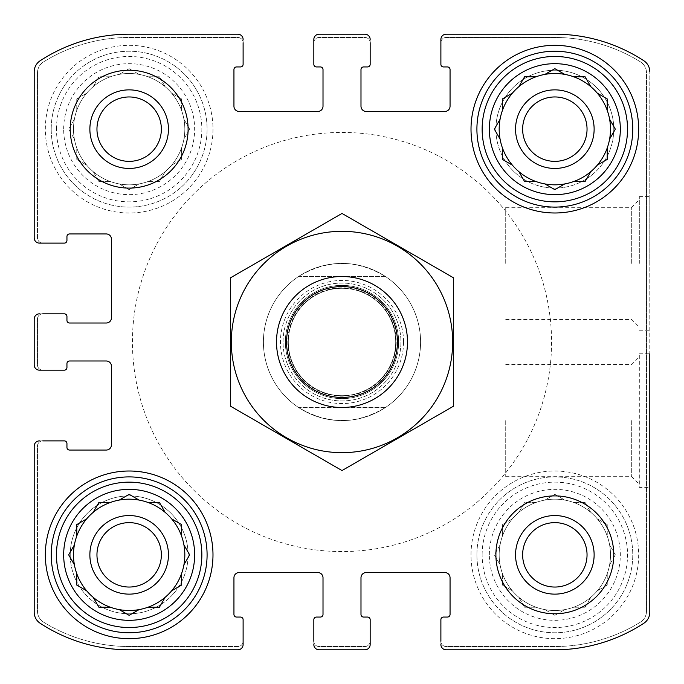 <?xml version="1.0" encoding="UTF-8"?>
<svg xmlns="http://www.w3.org/2000/svg" width="684" height="684" viewBox="0 0 684 684"><rect width="100%" height="100%" fill="white"/><g stroke="black" fill="none" stroke-linecap="round" stroke-linejoin="round"><path stroke-width="0.51" stroke-dasharray="3.42 2.56" d="M536.034 502.449A55.669 55.669 0 0 1 590.805 597.329A55.669 55.669 0 0 1 499.175 554.844A55.669 55.669 0 0 1 582.674 506.63A55.669 55.669 0 0 1 582.674 603.049A55.669 55.669 0 0 1 518.874 512.35A55.669 55.669 0 0 1 536.034 502.449L524.594 502.449L518.874 512.35L524.594 502.449L536.034 502.449M489.351 554.844A65.493 65.493 0 0 1 587.582 498.123A65.493 65.493 0 0 1 587.582 611.556A65.493 65.493 0 0 1 489.351 554.844M500.064 544.934L494.344 554.844L500.064 564.745L494.344 554.844L500.064 544.934M502.449 524.594L502.449 536.034L502.449 524.594L512.35 518.874L502.449 524.594M554.844 494.344L544.934 500.064L554.844 494.344L564.745 500.064L554.844 494.344M585.085 502.449L573.654 502.449L585.085 502.449L590.805 512.35L585.085 502.449M607.23 524.594L597.329 518.874L607.23 524.594L607.23 536.034L607.23 524.594M615.335 554.844L609.615 544.934L615.335 554.844L609.615 564.745L615.335 554.844M607.23 585.085L607.23 573.654L607.23 585.085L597.329 590.805L607.23 585.085M585.085 607.23L590.805 597.329L585.085 607.23L573.654 607.23L585.085 607.23M554.844 615.335L564.745 609.615L554.844 615.335L544.934 609.615L554.844 615.335M524.594 607.23L536.034 607.23L524.594 607.23L518.874 597.329L524.594 607.23M502.449 585.085L512.35 590.805L502.449 585.085L502.449 573.654L502.449 585.085M110.346 76.77A55.669 55.669 0 0 1 165.126 171.65A55.669 55.669 0 0 1 73.496 129.156A55.669 55.669 0 0 1 156.995 80.951A55.669 55.669 0 0 1 156.995 177.37A55.669 55.669 0 0 1 93.195 86.671A55.669 55.669 0 0 1 110.346 76.77L98.915 76.77L93.195 86.671L98.915 76.77L110.346 76.77M63.672 129.156A65.493 65.493 0 0 1 161.903 72.444A65.493 65.493 0 0 1 161.903 185.877A65.493 65.493 0 0 1 63.672 129.156M74.385 119.255L68.665 129.156L74.385 139.066L68.665 129.156L74.385 119.255M76.77 98.915L76.77 110.346L76.77 98.915L86.671 93.195L76.77 98.915M129.156 68.665L119.255 74.385L129.156 68.665L139.066 74.385L129.156 68.665M159.406 76.77L147.966 76.77L159.406 76.77L165.126 86.671L159.406 76.77M181.551 98.915L171.65 93.195L181.551 98.915L181.551 110.346L181.551 98.915M189.656 129.156L183.936 119.255L189.656 129.156L183.936 139.066L189.656 129.156M181.551 159.406L181.551 147.966L181.551 159.406L171.65 165.126L181.551 159.406M159.406 181.551L165.126 171.65L159.406 181.551L147.966 181.551L159.406 181.551M129.156 189.656L139.066 183.936L129.156 189.656L119.255 183.936L129.156 189.656M98.915 181.551L110.346 181.551L98.915 181.551L93.195 171.65L98.915 181.551M76.77 159.406L86.671 165.126L76.77 159.406L76.77 147.966L76.77 159.406M96.957 554.844A32.199 32.199 0 0 1 145.256 526.954A32.199 32.199 0 0 1 145.256 582.725A32.199 32.199 0 0 1 96.957 554.844A32.199 32.199 0 0 0 129.156 587.043A32.199 32.199 0 0 0 161.364 554.844A32.199 32.199 0 0 0 129.156 522.636A32.199 32.199 0 0 0 96.957 554.844A32.199 32.199 0 0 1 145.256 526.954A32.199 32.199 0 0 1 145.256 582.725A32.199 32.199 0 0 1 96.957 554.844M96.957 129.156A32.199 32.199 0 0 1 145.256 101.275A32.199 32.199 0 0 1 145.256 157.046A32.199 32.199 0 0 1 96.957 129.156A32.199 32.199 0 0 1 145.256 101.275A32.199 32.199 0 0 1 145.256 157.046A32.199 32.199 0 0 1 96.957 129.156A32.199 32.199 0 0 0 129.156 161.364A32.199 32.199 0 0 0 161.364 129.156A32.199 32.199 0 0 0 129.156 96.957A32.199 32.199 0 0 0 96.957 129.156M522.636 129.156A32.199 32.199 0 0 1 570.943 101.275A32.199 32.199 0 0 1 570.943 157.046A32.199 32.199 0 0 1 522.636 129.156A32.199 32.199 0 0 0 554.844 161.364A32.199 32.199 0 0 0 587.043 129.156A32.199 32.199 0 0 0 554.844 96.957A32.199 32.199 0 0 0 522.636 129.156A32.199 32.199 0 0 1 570.943 101.275A32.199 32.199 0 0 1 570.943 157.046A32.199 32.199 0 0 1 522.636 129.156M522.636 554.844A32.199 32.199 0 0 1 570.943 526.954A32.199 32.199 0 0 1 570.943 582.725A32.199 32.199 0 0 1 522.636 554.844A32.199 32.199 0 0 1 570.943 526.954A32.199 32.199 0 0 1 570.943 582.725A32.199 32.199 0 0 1 522.636 554.844A32.199 32.199 0 0 0 554.844 587.043A32.199 32.199 0 0 0 587.043 554.844A32.199 32.199 0 0 0 554.844 522.636A32.199 32.199 0 0 0 522.636 554.844M34.2 319.077L34.2 364.923A5.241 5.241 0 0 0 39.441 370.164L64.322 370.164A2.616 2.616 0 0 0 66.947 367.539L66.947 363.614A2.616 2.616 0 0 1 69.563 360.99L106.242 360.99A5.241 5.241 0 0 1 111.475 366.231L111.475 444.822A5.241 5.241 0 0 1 106.242 450.055L69.563 450.055A2.616 2.616 0 0 1 66.947 447.439L66.947 443.506A2.616 2.616 0 0 0 64.322 440.889L39.441 440.889A5.241 5.241 0 0 0 34.2 446.13L34.2 612.265A13.099 13.099 0 0 0 40.117 623.218A162.416 162.416 0 0 0 129.156 649.8L237.87 649.8A5.241 5.241 0 0 0 243.111 644.559L243.111 619.678A2.616 2.616 0 0 0 240.494 617.053L236.561 617.053A2.616 2.616 0 0 1 233.945 614.437L233.945 577.758A5.241 5.241 0 0 1 239.178 572.525L317.769 572.525A5.241 5.241 0 0 1 323.01 577.758L323.01 614.437A2.616 2.616 0 0 1 320.386 617.053L316.461 617.053A2.616 2.616 0 0 0 313.836 619.678L313.836 644.559A5.241 5.241 0 0 0 319.077 649.8L364.923 649.8A5.241 5.241 0 0 0 370.164 644.559L370.164 619.678A2.616 2.616 0 0 0 367.539 617.053L363.614 617.053A2.616 2.616 0 0 1 360.99 614.437L360.99 577.758A5.241 5.241 0 0 1 366.231 572.525L444.822 572.525A5.241 5.241 0 0 1 450.055 577.758L450.055 614.437A2.616 2.616 0 0 1 447.439 617.053L443.506 617.053A2.616 2.616 0 0 0 440.889 619.678L440.889 644.559A5.241 5.241 0 0 0 446.13 649.8L554.844 649.8A162.416 162.416 0 0 0 643.883 623.218A13.099 13.099 0 0 0 649.8 612.265L649.8 71.734A13.099 13.099 0 0 0 643.883 60.782A162.416 162.416 0 0 0 554.844 34.2L446.13 34.2A5.241 5.241 0 0 0 440.889 39.441L440.889 64.322A2.616 2.616 0 0 0 443.506 66.947L447.439 66.947A2.616 2.616 0 0 1 450.055 69.563L450.055 106.242A5.241 5.241 0 0 1 444.822 111.475L366.231 111.475A5.241 5.241 0 0 1 360.99 106.242L360.99 69.563A2.616 2.616 0 0 1 363.614 66.947L367.539 66.947A2.616 2.616 0 0 0 370.164 64.322L370.164 39.441A5.241 5.241 0 0 0 364.923 34.2L319.077 34.2A5.241 5.241 0 0 0 313.836 39.441L313.836 64.322A2.616 2.616 0 0 0 316.461 66.947L320.386 66.947A2.616 2.616 0 0 1 323.01 69.563L323.01 106.242A5.241 5.241 0 0 1 317.769 111.475L239.178 111.475A5.241 5.241 0 0 1 233.945 106.242L233.945 69.563A2.616 2.616 0 0 1 236.561 66.947L240.494 66.947A2.616 2.616 0 0 0 243.111 64.322L243.111 39.441A5.241 5.241 0 0 0 237.87 34.2L129.156 34.2A162.416 162.416 0 0 0 40.117 60.782A13.099 13.099 0 0 0 34.2 71.734L34.2 237.87A5.241 5.241 0 0 0 39.441 243.111L64.322 243.111A2.616 2.616 0 0 0 66.947 240.494L66.947 236.561A2.616 2.616 0 0 1 69.563 233.945L106.242 233.945A5.241 5.241 0 0 1 111.475 239.178L111.475 317.769A5.241 5.241 0 0 1 106.242 323.01L69.563 323.01A2.616 2.616 0 0 1 66.947 320.386L66.947 316.461A2.616 2.616 0 0 0 64.322 313.836L39.441 313.836A5.241 5.241 0 0 0 34.2 319.077A5.241 5.241 0 0 1 39.441 313.836L42.716 313.836A5.241 5.241 0 0 0 37.475 319.077L37.475 364.923A5.241 5.241 0 0 0 42.716 370.164L39.441 370.164A5.241 5.241 0 0 1 34.2 364.923L34.2 319.077A5.241 5.241 0 0 1 39.441 313.836M39.441 440.889A5.241 5.241 0 0 0 34.2 446.13A5.241 5.241 0 0 1 39.441 440.889L42.716 440.889A5.241 5.241 0 0 0 37.475 446.13L37.475 611.077A13.099 13.099 0 0 0 43.682 622.209A162.416 162.416 0 0 0 129.156 646.525L237.87 646.525A5.241 5.241 0 0 0 243.111 641.284L243.111 644.559A5.241 5.241 0 0 1 237.87 649.8L129.156 649.8A162.416 162.416 0 0 1 40.117 623.218A162.416 162.416 0 0 0 129.156 649.8M34.2 612.265A13.099 13.099 0 0 0 40.117 623.218A13.099 13.099 0 0 1 34.2 612.265L34.2 446.13M313.836 644.559A5.241 5.241 0 0 0 319.077 649.8A5.241 5.241 0 0 1 313.836 644.559L313.836 641.284A5.241 5.241 0 0 0 319.077 646.525L364.923 646.525A5.241 5.241 0 0 0 370.164 641.284L370.164 644.559A5.241 5.241 0 0 1 364.923 649.8L319.077 649.8M440.889 644.559A5.241 5.241 0 0 0 446.13 649.8A5.241 5.241 0 0 1 440.889 644.559L440.889 641.284A5.241 5.241 0 0 0 446.13 646.525L554.844 646.525A162.416 162.416 0 0 0 640.318 622.209A13.099 13.099 0 0 0 646.525 611.077L646.525 72.923A13.099 13.099 0 0 0 640.318 61.791A162.416 162.416 0 0 0 554.844 37.475L446.13 37.475A5.241 5.241 0 0 0 440.889 42.716L440.889 39.441A5.241 5.241 0 0 1 446.13 34.2L554.844 34.2A162.416 162.416 0 0 1 643.883 60.782A162.416 162.416 0 0 0 554.844 34.2M554.844 649.8A162.416 162.416 0 0 0 643.883 623.218A13.099 13.099 0 0 0 649.8 612.265A13.099 13.099 0 0 1 643.883 623.218A162.416 162.416 0 0 1 554.844 649.8L446.13 649.8M649.8 263.417L649.8 196.616L649.8 263.417M639.318 353.79L649.8 353.79L649.8 487.384L649.8 353.79L649.8 487.384L639.318 487.384L639.318 353.79L639.318 487.384M649.8 71.734A13.099 13.099 0 0 0 643.883 60.782A13.099 13.099 0 0 1 649.8 71.734L649.8 612.265M370.164 39.441A5.241 5.241 0 0 0 364.923 34.2A5.241 5.241 0 0 1 370.164 39.441L370.164 42.716A5.241 5.241 0 0 0 364.923 37.475L319.077 37.475A5.241 5.241 0 0 0 313.836 42.716L313.836 39.441A5.241 5.241 0 0 1 319.077 34.2L364.923 34.2M243.111 39.441A5.241 5.241 0 0 0 237.87 34.2A5.241 5.241 0 0 1 243.111 39.441L243.111 42.716A5.241 5.241 0 0 0 237.87 37.475L129.156 37.475A162.416 162.416 0 0 0 43.682 61.791A13.099 13.099 0 0 0 37.475 72.923L37.475 237.87A5.241 5.241 0 0 0 42.716 243.111L39.441 243.111A5.241 5.241 0 0 1 34.2 237.87L34.2 71.734A13.099 13.099 0 0 1 40.117 60.782A13.099 13.099 0 0 0 34.2 71.734M129.156 34.2A162.416 162.416 0 0 0 40.117 60.782A162.416 162.416 0 0 1 129.156 34.2L237.87 34.2M34.2 364.923A5.241 5.241 0 0 0 39.441 370.164M237.87 649.8A5.241 5.241 0 0 0 243.111 644.559M364.923 649.8A5.241 5.241 0 0 0 370.164 644.559M446.13 34.2A5.241 5.241 0 0 0 440.889 39.441M319.077 34.2A5.241 5.241 0 0 0 313.836 39.441M34.2 237.87A5.241 5.241 0 0 0 39.441 243.111M188.1 554.844A58.944 58.944 0 0 0 129.156 495.9A58.944 58.944 0 0 0 70.221 554.844A58.944 58.944 0 0 0 129.156 613.779A58.944 58.944 0 0 0 188.1 554.844M613.779 129.156A58.944 58.944 0 0 0 554.844 70.221A58.944 58.944 0 0 0 495.9 129.156A58.944 58.944 0 0 0 554.844 188.1A58.944 58.944 0 0 0 613.779 129.156M45.332 129.156A83.824 83.824 0 0 1 171.077 56.567A83.824 83.824 0 0 1 171.077 201.754A83.824 83.824 0 0 1 45.332 129.156A83.824 83.824 0 0 1 171.077 56.567A83.824 83.824 0 0 1 171.077 201.754A83.824 83.824 0 0 1 45.332 129.156M471.011 554.844A83.824 83.824 0 0 1 596.756 482.246A83.824 83.824 0 0 1 596.756 627.433A83.824 83.824 0 0 1 471.011 554.844A83.824 83.824 0 0 1 596.756 482.246A83.824 83.824 0 0 1 596.756 627.433A83.824 83.824 0 0 1 471.011 554.844M283.056 342A58.944 58.944 0 0 1 371.472 290.957A58.944 58.944 0 0 1 371.472 393.043A58.944 58.944 0 0 1 283.056 342A58.944 58.944 0 0 1 371.472 290.957A58.944 58.944 0 0 1 371.472 393.043A58.944 58.944 0 0 1 283.056 342M420.583 342A78.583 78.583 0 0 0 342 263.417A78.583 78.583 0 0 0 263.417 342A78.583 78.583 0 0 0 342 420.583A78.583 78.583 0 0 0 420.583 342A78.583 78.583 0 0 1 302.704 410.058A78.583 78.583 0 0 1 302.704 273.942A78.583 78.583 0 0 1 420.583 342A78.583 78.583 0 0 1 385.443 407.493L298.557 407.493C327.516 424.807 356.484 424.807 385.443 407.493L298.557 407.493A78.583 78.583 0 0 1 298.557 276.507L385.443 276.507C356.484 259.193 327.516 259.193 298.557 276.507L385.443 276.507A78.583 78.583 0 0 1 420.583 342M42.716 313.836A5.241 5.241 0 0 0 37.475 319.077L37.475 364.923A5.241 5.241 0 0 0 42.716 370.164M243.111 42.716A5.241 5.241 0 0 0 237.87 37.475L129.156 37.475A162.416 162.416 0 0 0 43.682 61.791A13.099 13.099 0 0 0 37.475 72.923L37.475 237.87A5.241 5.241 0 0 0 42.716 243.111M370.164 42.716A5.241 5.241 0 0 0 364.923 37.475L319.077 37.475A5.241 5.241 0 0 0 313.836 42.716M440.889 641.284A5.241 5.241 0 0 0 446.13 646.525L554.844 646.525A162.416 162.416 0 0 0 640.318 622.209A13.099 13.099 0 0 0 646.525 611.077L646.525 72.923A13.099 13.099 0 0 0 640.318 61.791A162.416 162.416 0 0 0 554.844 37.475L446.13 37.475A5.241 5.241 0 0 0 440.889 42.716M313.836 641.284A5.241 5.241 0 0 0 319.077 646.525L364.923 646.525A5.241 5.241 0 0 0 370.164 641.284M42.716 440.889A5.241 5.241 0 0 0 37.475 446.13L37.475 611.077A13.099 13.099 0 0 0 43.682 622.209A162.416 162.416 0 0 0 129.156 646.525L237.87 646.525A5.241 5.241 0 0 0 243.111 641.284M505.724 420.583L505.724 476.688L505.724 420.583M631.708 420.583L631.708 476.688L631.708 420.583M505.724 263.417L505.724 207.312L505.724 263.417M631.708 263.417L631.708 207.312L631.708 263.417M639.318 263.417L639.318 196.616L639.318 263.417M263.417 342A78.583 78.583 0 0 1 381.296 273.942A78.583 78.583 0 0 1 381.296 410.058A78.583 78.583 0 0 1 263.417 342M132.431 342A209.569 209.569 0 0 1 446.78 160.509A209.569 209.569 0 0 1 446.78 523.491A209.569 209.569 0 0 1 132.431 342A209.569 209.569 0 0 1 446.78 160.509A209.569 209.569 0 0 1 446.78 523.491A209.569 209.569 0 0 1 132.431 342M471.011 129.156A83.824 83.824 0 0 1 596.756 56.567A83.824 83.824 0 0 1 596.756 201.754A83.824 83.824 0 0 1 471.011 129.156M476.91 129.156A77.933 77.933 0 0 1 593.806 61.671A77.933 77.933 0 0 1 593.806 196.65A77.933 77.933 0 0 1 476.91 129.156M499.175 129.156A55.669 55.669 0 0 1 582.674 80.951A55.669 55.669 0 0 1 582.674 177.37A55.669 55.669 0 0 1 499.175 129.156M476.91 554.844A77.933 77.933 0 0 1 593.806 487.35A77.933 77.933 0 0 1 593.806 622.329A77.933 77.933 0 0 1 476.91 554.844A77.933 77.933 0 0 1 593.806 487.35A77.933 77.933 0 0 1 593.806 622.329A77.933 77.933 0 0 1 476.91 554.844M515.548 554.844A39.296 39.296 0 0 1 574.483 520.815A39.296 39.296 0 0 1 574.483 588.873A39.296 39.296 0 0 1 515.548 554.844A39.296 39.296 0 0 1 574.483 520.815A39.296 39.296 0 0 1 574.483 588.873A39.296 39.296 0 0 1 515.548 554.844A39.296 39.296 0 0 1 574.483 520.815A39.296 39.296 0 0 1 574.483 588.873A39.296 39.296 0 0 1 515.548 554.844M482.143 554.844A72.692 72.692 0 0 1 591.19 491.89A72.692 72.692 0 0 1 591.19 617.797A72.692 72.692 0 0 1 482.143 554.844M45.332 554.844A83.824 83.824 0 0 1 171.077 482.246A83.824 83.824 0 0 1 171.077 627.433A83.824 83.824 0 0 1 45.332 554.844M51.223 554.844A77.933 77.933 0 0 1 168.127 487.35A77.933 77.933 0 0 1 168.127 622.329A77.933 77.933 0 0 1 51.223 554.844M51.223 129.156A77.933 77.933 0 0 1 168.127 61.671A77.933 77.933 0 0 1 168.127 196.65A77.933 77.933 0 0 1 51.223 129.156A77.933 77.933 0 0 1 168.127 61.671A77.933 77.933 0 0 1 168.127 196.65A77.933 77.933 0 0 1 51.223 129.156M73.496 554.844A55.669 55.669 0 0 1 156.995 506.63A55.669 55.669 0 0 1 156.995 603.049A55.669 55.669 0 0 1 73.496 554.844M89.869 129.156A39.296 39.296 0 0 1 148.804 95.127A39.296 39.296 0 0 1 148.804 163.185A39.296 39.296 0 0 1 89.869 129.156A39.296 39.296 0 0 1 148.804 95.127A39.296 39.296 0 0 1 148.804 163.185A39.296 39.296 0 0 1 89.869 129.156A39.296 39.296 0 0 1 148.804 95.127A39.296 39.296 0 0 1 148.804 163.185A39.296 39.296 0 0 1 89.869 129.156M56.464 129.156A72.692 72.692 0 0 1 165.502 66.203A72.692 72.692 0 0 1 165.502 192.11A72.692 72.692 0 0 1 56.464 129.156M495.9 554.844A58.944 58.944 0 0 1 584.307 503.8A58.944 58.944 0 0 1 584.307 605.887A58.944 58.944 0 0 1 495.9 554.844M495.9 129.156A58.944 58.944 0 0 1 584.307 78.113A58.944 58.944 0 0 1 584.307 180.2A58.944 58.944 0 0 1 495.9 129.156M515.548 129.156A39.296 39.296 0 0 1 574.483 95.127A39.296 39.296 0 0 1 574.483 163.185A39.296 39.296 0 0 1 515.548 129.156A39.296 39.296 0 0 1 574.483 95.127A39.296 39.296 0 0 1 574.483 163.185A39.296 39.296 0 0 1 515.548 129.156A39.296 39.296 0 0 1 574.483 95.127A39.296 39.296 0 0 1 574.483 163.185A39.296 39.296 0 0 1 515.548 129.156M70.221 129.156A58.944 58.944 0 0 1 158.628 78.113A58.944 58.944 0 0 1 158.628 180.2A58.944 58.944 0 0 1 70.221 129.156M70.221 554.844A58.944 58.944 0 0 1 158.628 503.8A58.944 58.944 0 0 1 158.628 605.887A58.944 58.944 0 0 1 70.221 554.844M89.869 554.844A39.296 39.296 0 0 1 148.804 520.815A39.296 39.296 0 0 1 148.804 588.873A39.296 39.296 0 0 1 89.869 554.844A39.296 39.296 0 0 1 148.804 520.815A39.296 39.296 0 0 1 148.804 588.873A39.296 39.296 0 0 1 89.869 554.844A39.296 39.296 0 0 1 148.804 520.815A39.296 39.296 0 0 1 148.804 588.873A39.296 39.296 0 0 1 89.869 554.844M183.936 564.745L189.391 555.305M189.656 554.844L184.201 545.396M172.112 590.54L181.551 585.085L181.551 573.654M147.966 607.23L159.406 607.23M159.945 606.298L165.126 597.329M119.717 609.889L129.156 615.335M93.46 597.79L98.915 607.23L110.346 607.23M76.77 573.654L76.77 585.085L86.21 590.54M86.671 518.874L77.232 524.32M76.77 524.594L76.77 536.034M110.346 502.449L98.915 502.449L93.46 511.889M129.156 494.344L119.717 499.799M165.126 512.35L159.406 502.449L147.966 502.449M181.551 536.034L181.551 524.594M180.619 524.055L171.65 518.874M615.335 129.156L609.889 119.717M597.329 165.126L607.23 159.406L607.23 147.966M573.654 181.551L585.085 181.551M585.624 180.619L590.805 171.65M544.934 183.936L554.373 189.391M554.844 189.656L564.283 184.201M518.874 171.65L524.594 181.551L536.034 181.551M502.449 147.966L502.449 159.406M503.381 159.945L512.35 165.126M500.064 119.255L494.609 128.695M512.35 93.195L502.449 98.915L502.449 110.346M536.034 76.77L524.594 76.77L519.139 86.21M554.844 68.665L545.396 74.111M590.805 86.671L585.085 76.77L573.654 76.77M607.23 110.346L607.23 98.915M606.298 98.376L597.329 93.195M551.569 342A209.569 209.569 0 0 1 237.22 523.491A209.569 209.569 0 0 1 237.22 160.509A209.569 209.569 0 0 1 551.569 342A209.569 209.569 0 0 1 237.22 523.491A209.569 209.569 0 0 1 237.22 160.509A209.569 209.569 0 0 1 551.569 342M407.493 342A65.493 65.493 0 0 1 309.253 398.712A65.493 65.493 0 0 1 309.253 285.288A65.493 65.493 0 0 1 407.493 342M395.703 342A53.703 53.703 0 0 1 315.153 388.503A53.703 53.703 0 0 1 315.153 295.497A53.703 53.703 0 0 1 395.703 342A53.703 53.703 0 0 1 315.153 388.503A53.703 53.703 0 0 1 315.153 295.497A53.703 53.703 0 0 1 395.703 342A53.703 53.703 0 0 1 315.153 388.503A53.703 53.703 0 0 1 315.153 295.497A53.703 53.703 0 0 1 395.703 342M342 276.507A65.493 65.493 0 0 1 398.712 374.747A65.493 65.493 0 0 1 285.288 374.747A65.493 65.493 0 0 1 342 276.507A65.493 65.493 0 0 1 398.712 374.747A65.493 65.493 0 0 1 285.288 374.747A65.493 65.493 0 0 1 342 276.507M230.67 406.279L230.67 277.721L342 213.442L453.33 277.721L453.33 406.279L342 470.558L230.67 406.279M342 231.32A110.68 110.68 0 0 1 437.846 397.336A110.68 110.68 0 0 1 246.154 397.336A110.68 110.68 0 0 1 342 231.32M342 285.373A56.627 56.627 0 0 1 391.043 370.318A56.627 56.627 0 0 1 292.957 370.318A56.627 56.627 0 0 1 342 285.373A56.627 56.627 0 0 1 391.043 370.318A56.627 56.627 0 0 1 292.957 370.318A56.627 56.627 0 0 1 342 285.373M403.56 342A61.56 61.56 0 0 1 311.22 395.309A61.56 61.56 0 0 1 311.22 288.691A61.56 61.56 0 0 1 403.56 342M396.173 342A54.173 54.173 0 0 1 314.914 388.914A54.173 54.173 0 0 1 314.914 295.086A54.173 54.173 0 0 1 396.173 342M505.724 476.688L631.708 476.688L639.318 484.298M505.724 364.486L631.708 364.486L639.318 356.877M505.724 319.513L631.708 319.513L639.318 327.123M505.724 207.312L631.708 207.312L639.318 199.702M639.318 330.21L649.8 330.21M639.318 196.616L649.8 196.616"/><path stroke-width="1.03" d="M96.957 129.156A32.199 32.199 0 0 1 145.256 101.275A32.199 32.199 0 0 1 145.256 157.046A32.199 32.199 0 0 1 96.957 129.156M522.636 554.844A32.199 32.199 0 0 1 570.943 526.954A32.199 32.199 0 0 1 570.943 582.725A32.199 32.199 0 0 1 522.636 554.844M34.2 364.923L34.2 319.077L34.2 364.923A5.241 5.241 0 0 0 39.441 370.164L64.322 370.164A2.616 2.616 0 0 0 66.947 367.539L66.947 363.614A2.616 2.616 0 0 1 69.563 360.99L106.242 360.99A5.241 5.241 0 0 1 111.475 366.231L111.475 444.822A5.241 5.241 0 0 1 106.242 450.055L69.563 450.055A2.616 2.616 0 0 1 66.947 447.439L66.947 443.506A2.616 2.616 0 0 0 64.322 440.889L42.716 440.889M34.2 612.265L34.2 446.13L34.2 612.265A13.099 13.099 0 0 0 40.117 623.218A162.416 162.416 0 0 0 129.156 649.8L237.87 649.8L129.156 649.8M364.923 649.8L319.077 649.8L364.923 649.8A5.241 5.241 0 0 0 370.164 644.559L370.164 619.678A2.616 2.616 0 0 0 367.539 617.053L363.614 617.053A2.616 2.616 0 0 1 360.99 614.437L360.99 577.758A5.241 5.241 0 0 1 366.231 572.525L444.822 572.525A5.241 5.241 0 0 1 450.055 577.758L450.055 614.437A2.616 2.616 0 0 1 447.439 617.053L443.506 617.053A2.616 2.616 0 0 0 440.889 619.678L440.889 641.284M554.844 649.8L446.13 649.8L554.844 649.8A162.416 162.416 0 0 0 643.883 623.218A13.099 13.099 0 0 0 649.8 612.265L649.8 353.79M649.8 487.384L649.8 612.265M446.13 34.2L554.844 34.2L446.13 34.2A5.241 5.241 0 0 0 440.889 39.441L440.889 64.322A2.616 2.616 0 0 0 443.506 66.947L447.439 66.947A2.616 2.616 0 0 1 450.055 69.563L450.055 106.242A5.241 5.241 0 0 1 444.822 111.475L366.231 111.475A5.241 5.241 0 0 1 360.99 106.242L360.99 69.563A2.616 2.616 0 0 1 363.614 66.947L367.539 66.947A2.616 2.616 0 0 0 370.164 64.322L370.164 42.716M319.077 34.2L364.923 34.2L319.077 34.2A5.241 5.241 0 0 0 313.836 39.441L313.836 64.322A2.616 2.616 0 0 0 316.461 66.947L320.386 66.947A2.616 2.616 0 0 1 323.01 69.563L323.01 106.242A5.241 5.241 0 0 1 317.769 111.475L239.178 111.475A5.241 5.241 0 0 1 233.945 106.242L233.945 69.563A2.616 2.616 0 0 1 236.561 66.947L240.494 66.947A2.616 2.616 0 0 0 243.111 64.322L243.111 42.716M129.156 34.2L237.87 34.2L129.156 34.2A162.416 162.416 0 0 0 40.117 60.782A13.099 13.099 0 0 0 34.2 71.734L34.2 237.87L34.2 71.734M42.716 370.164L39.441 370.164M39.441 440.889A5.241 5.241 0 0 0 34.2 446.13M237.87 649.8A5.241 5.241 0 0 0 243.111 644.559L243.111 619.678A2.616 2.616 0 0 0 240.494 617.053L236.561 617.053A2.616 2.616 0 0 1 233.945 614.437L233.945 577.758A5.241 5.241 0 0 1 239.178 572.525L317.769 572.525A5.241 5.241 0 0 1 323.01 577.758L323.01 614.437A2.616 2.616 0 0 1 320.386 617.053L316.461 617.053A2.616 2.616 0 0 0 313.836 619.678L313.836 641.284M243.111 641.284L243.111 644.559M313.836 644.559A5.241 5.241 0 0 0 319.077 649.8M370.164 641.284L370.164 644.559M440.889 644.559A5.241 5.241 0 0 0 446.13 649.8M649.8 71.734A13.099 13.099 0 0 0 643.883 60.782A162.416 162.416 0 0 0 554.844 34.2M440.889 42.716L440.889 39.441M370.164 39.441A5.241 5.241 0 0 0 364.923 34.2M313.836 42.716L313.836 39.441M243.111 39.441A5.241 5.241 0 0 0 237.87 34.2M34.2 237.87A5.241 5.241 0 0 0 39.441 243.111L64.322 243.111A2.616 2.616 0 0 0 66.947 240.494L66.947 236.561A2.616 2.616 0 0 1 69.563 233.945L106.242 233.945A5.241 5.241 0 0 1 111.475 239.178L111.475 317.769A5.241 5.241 0 0 1 106.242 323.01L69.563 323.01A2.616 2.616 0 0 1 66.947 320.386L66.947 316.461A2.616 2.616 0 0 0 64.322 313.836L42.716 313.836M42.716 243.111L39.441 243.111M39.441 313.836A5.241 5.241 0 0 0 34.2 319.077M188.1 129.156A58.944 58.944 0 0 0 129.156 70.221A58.944 58.944 0 0 0 70.221 129.156A58.944 58.944 0 0 0 129.156 188.1A58.944 58.944 0 0 0 188.1 129.156M613.779 554.844A58.944 58.944 0 0 0 554.844 495.9A58.944 58.944 0 0 0 495.9 554.844A58.944 58.944 0 0 0 554.844 613.779A58.944 58.944 0 0 0 613.779 554.844M45.332 554.844A83.824 83.824 0 0 1 171.077 482.246A83.824 83.824 0 0 1 171.077 627.433A83.824 83.824 0 0 1 45.332 554.844M471.011 129.156A83.824 83.824 0 0 1 596.756 56.567A83.824 83.824 0 0 1 596.756 201.754A83.824 83.824 0 0 1 471.011 129.156M489.351 129.156A65.493 65.493 0 0 1 587.582 72.444A65.493 65.493 0 0 1 587.582 185.877A65.493 65.493 0 0 1 489.351 129.156M482.143 129.156A72.692 72.692 0 0 1 591.19 66.203A72.692 72.692 0 0 1 591.19 192.11A72.692 72.692 0 0 1 482.143 129.156M494.609 128.695L500.064 119.255A55.669 55.669 0 0 1 502.449 110.346L502.449 98.915L512.35 93.195A55.669 55.669 0 0 1 518.874 86.671L524.594 76.77L536.034 76.77A55.669 55.669 0 0 1 544.934 74.385L554.844 68.665L564.745 74.385A55.669 55.669 0 0 1 573.654 76.77L585.085 76.77L590.805 86.671A55.669 55.669 0 0 1 597.329 93.195L606.298 98.376M500.064 119.255A55.669 55.669 0 0 0 500.064 139.066L494.344 129.156L500.064 139.066A55.669 55.669 0 0 0 502.449 147.966L502.449 159.406L512.35 165.126A55.669 55.669 0 0 0 518.874 171.65L524.594 181.551L536.034 181.551A55.669 55.669 0 0 0 544.934 183.936L554.844 189.656L564.745 183.936A55.669 55.669 0 0 0 573.654 181.551L585.085 181.551L590.805 171.65A55.669 55.669 0 0 0 597.329 165.126L607.23 159.406L607.23 147.966A55.669 55.669 0 0 0 609.615 139.066L615.335 129.156L609.615 119.255A55.669 55.669 0 0 0 607.23 110.346L607.23 98.915M512.35 93.195A55.669 55.669 0 0 0 502.449 110.346M536.034 76.77A55.669 55.669 0 0 0 518.874 86.671L519.139 86.21M554.844 68.665L564.745 74.385A55.669 55.669 0 0 0 544.934 74.385L545.396 74.111M590.805 86.671A55.669 55.669 0 0 0 573.654 76.77M607.23 110.346A55.669 55.669 0 0 0 597.329 93.195M615.335 129.156L609.615 139.066A55.669 55.669 0 0 0 609.615 119.255L609.889 119.717M597.329 165.126A55.669 55.669 0 0 0 607.23 147.966M573.654 181.551A55.669 55.669 0 0 0 590.805 171.65M544.934 183.936A55.669 55.669 0 0 0 564.745 183.936L564.283 184.201M518.874 171.65A55.669 55.669 0 0 0 536.034 181.551M502.449 147.966A55.669 55.669 0 0 0 512.35 165.126M515.548 129.156A39.296 39.296 0 0 1 574.483 95.127A39.296 39.296 0 0 1 574.483 163.185A39.296 39.296 0 0 1 515.548 129.156M522.636 129.156A32.199 32.199 0 0 1 570.943 101.275A32.199 32.199 0 0 1 570.943 157.046A32.199 32.199 0 0 1 522.636 129.156M476.91 129.156A77.933 77.933 0 0 1 593.806 61.671A77.933 77.933 0 0 1 593.806 196.65A77.933 77.933 0 0 1 476.91 129.156M63.672 554.844A65.493 65.493 0 0 1 161.903 498.123A65.493 65.493 0 0 1 161.903 611.556A65.493 65.493 0 0 1 63.672 554.844M56.464 554.844A72.692 72.692 0 0 1 165.502 491.89A72.692 72.692 0 0 1 165.502 617.797A72.692 72.692 0 0 1 56.464 554.844M77.232 524.32L86.671 518.874A55.669 55.669 0 0 1 93.195 512.35L98.915 502.449L110.346 502.449A55.669 55.669 0 0 1 119.255 500.064L129.156 494.344L139.066 500.064A55.669 55.669 0 0 1 147.966 502.449L159.406 502.449L165.126 512.35A55.669 55.669 0 0 1 171.65 518.874L180.619 524.055M76.77 524.594L76.77 536.034A55.669 55.669 0 0 0 74.385 544.934L68.665 554.844L74.385 564.745A55.669 55.669 0 0 0 76.77 573.654L76.77 585.085L86.671 590.805A55.669 55.669 0 0 0 93.195 597.329L98.915 607.23L110.346 607.23A55.669 55.669 0 0 0 119.255 609.615L129.156 615.335L139.066 609.615A55.669 55.669 0 0 0 147.966 607.23L159.406 607.23L165.126 597.329A55.669 55.669 0 0 0 171.65 590.805L181.551 585.085L181.551 573.654A55.669 55.669 0 0 0 183.936 564.745L189.656 554.844L183.936 544.934A55.669 55.669 0 0 0 181.551 536.034L181.551 524.594M74.385 544.934A55.669 55.669 0 0 0 74.385 564.745L68.665 554.844L74.385 544.934M86.671 518.874A55.669 55.669 0 0 0 76.77 536.034M110.346 502.449A55.669 55.669 0 0 0 93.195 512.35L93.46 511.889M129.156 494.344L139.066 500.064A55.669 55.669 0 0 0 119.255 500.064L119.717 499.799M165.126 512.35A55.669 55.669 0 0 0 147.966 502.449M181.551 536.034A55.669 55.669 0 0 0 171.65 518.874M183.936 564.745A55.669 55.669 0 0 0 183.936 544.934L184.201 545.396M172.112 590.54L171.65 590.805A55.669 55.669 0 0 0 181.551 573.654M147.966 607.23A55.669 55.669 0 0 0 165.126 597.329M119.717 609.889L119.255 609.615A55.669 55.669 0 0 0 139.066 609.615L129.156 615.335M93.46 597.79L93.195 597.329A55.669 55.669 0 0 0 110.346 607.23M76.77 573.654A55.669 55.669 0 0 0 86.671 590.805L86.21 590.54M89.869 554.844A39.296 39.296 0 0 1 148.804 520.815A39.296 39.296 0 0 1 148.804 588.873A39.296 39.296 0 0 1 89.869 554.844M96.957 554.844A32.199 32.199 0 0 1 145.256 526.954A32.199 32.199 0 0 1 145.256 582.725A32.199 32.199 0 0 1 96.957 554.844M51.223 554.844A77.933 77.933 0 0 1 168.127 487.35A77.933 77.933 0 0 1 168.127 622.329A77.933 77.933 0 0 1 51.223 554.844M515.548 554.844A39.296 39.296 0 0 1 574.483 520.815A39.296 39.296 0 0 1 574.483 588.873A39.296 39.296 0 0 1 515.548 554.844M89.869 129.156A39.296 39.296 0 0 1 148.804 95.127A39.296 39.296 0 0 1 148.804 163.185A39.296 39.296 0 0 1 89.869 129.156M189.391 555.305L189.656 554.844M159.406 607.23L159.945 606.298M585.085 181.551L585.624 180.619M554.373 189.391L554.844 189.656M502.449 159.406L503.381 159.945M397.447 342A55.447 55.447 0 0 1 314.281 390.017A55.447 55.447 0 0 1 314.281 293.983A55.447 55.447 0 0 1 397.447 342M407.493 342A65.493 65.493 0 0 1 309.253 398.712A65.493 65.493 0 0 1 309.253 285.288A65.493 65.493 0 0 1 407.493 342M342 231.32A110.68 110.68 0 0 1 437.846 397.336A110.68 110.68 0 0 1 246.154 397.336A110.68 110.68 0 0 1 342 231.32M453.33 406.279L453.33 277.721L342 213.442L230.67 277.721L230.67 406.279L342 470.558L453.33 406.279"/></g></svg>
